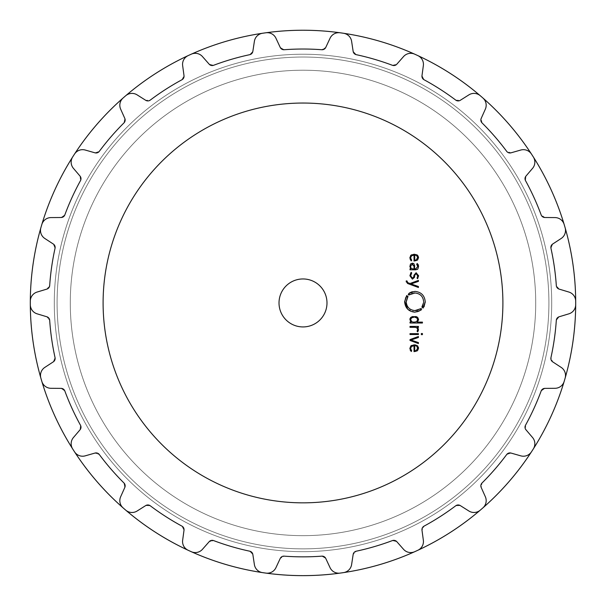 <?xml version="1.0" encoding="UTF-8"?>
<svg xmlns="http://www.w3.org/2000/svg" width="606" height="606" viewBox="0 0 606 606"><rect width="100%" height="100%" fill="white"/><g stroke="black" fill="none" stroke-linecap="round" stroke-linejoin="round"><path stroke-width="0.45" stroke-dasharray="3.03 2.27" d="M54.29 302.939A248.71 248.71 0 0 0 427.359 518.335A248.71 248.71 0 0 0 427.359 87.552A248.71 248.71 0 0 0 54.29 302.939A248.71 248.71 0 0 0 427.359 518.335A248.71 248.71 0 0 0 427.359 87.552A248.71 248.71 0 0 0 54.29 302.939A248.71 248.71 0 0 0 427.359 518.335A248.71 248.71 0 0 0 427.359 87.552A248.71 248.71 0 0 0 54.29 302.939A248.71 248.71 0 0 0 427.359 518.335A248.71 248.71 0 0 0 427.359 87.552A248.71 248.71 0 0 0 54.29 302.939M70.281 302.939A232.719 232.719 0 0 0 419.36 504.48A232.719 232.719 0 0 0 419.36 101.399A232.719 232.719 0 0 0 70.281 302.939A232.719 232.719 0 0 0 419.36 504.48A232.719 232.719 0 0 0 419.36 101.399A232.719 232.719 0 0 0 70.281 302.939A232.719 232.719 0 0 0 419.36 504.48A232.719 232.719 0 0 0 419.36 101.399A232.719 232.719 0 0 0 70.281 302.939A232.719 232.719 0 0 0 419.36 504.48A232.719 232.719 0 0 0 419.36 101.399A232.719 232.719 0 0 0 70.281 302.939A232.719 232.719 0 0 0 419.36 504.48A232.719 232.719 0 0 0 419.36 101.399A232.719 232.719 0 0 0 70.281 302.939A232.719 232.719 0 0 0 419.36 504.48A232.719 232.719 0 0 0 419.36 101.399A232.719 232.719 0 0 0 70.281 302.939M30.3 302.939A272.7 272.7 0 0 0 439.35 539.105A272.7 272.7 0 0 0 439.35 66.774A272.7 272.7 0 0 0 30.308 304.712A272.7 272.7 0 0 1 30.3 302.939A272.7 272.7 0 0 0 439.35 539.105A272.7 272.7 0 0 0 439.35 66.774A272.7 272.7 0 0 0 30.308 304.712C30.891 309.636 33.163 312.673 37.125 313.832L46.851 316.771L49.684 320.324A253.906 253.906 0 0 0 51.677 339.072A253.906 253.906 0 0 1 49.684 320.324A4 4 0 0 0 46.851 316.771L37.125 313.832L46.851 316.771L49.684 320.324A253.906 253.906 0 0 0 55.048 357.623A253.906 253.906 0 0 1 51.677 339.072A253.906 253.906 0 0 0 55.048 357.623L53.336 361.835L44.829 367.395C41.352 369.622 40.034 373.182 40.852 378.068A272.7 272.7 0 0 0 41.344 379.773A272.7 272.7 0 0 1 40.852 378.068A9.598 9.598 0 0 1 44.829 367.395L53.336 361.835L44.829 367.395C41.352 369.622 40.034 373.182 40.852 378.068A272.7 272.7 0 0 0 41.344 379.773A272.7 272.7 0 0 0 41.852 381.462A272.7 272.7 0 0 1 41.344 379.773A272.7 272.7 0 0 0 41.852 381.462C43.799 386.022 46.836 388.302 50.965 388.294L61.13 388.378L64.842 390.991A253.906 253.906 0 0 0 72.038 408.421A253.906 253.906 0 0 1 64.842 390.991A4 4 0 0 0 61.13 388.378L50.965 388.294L61.13 388.378L64.842 390.991A253.906 253.906 0 0 0 80.5 425.268A253.906 253.906 0 0 1 72.038 408.421A253.906 253.906 0 0 0 80.5 425.268L80.037 429.79L73.44 437.524C70.743 440.638 70.47 444.425 72.637 448.879A272.7 272.7 0 0 0 73.591 450.372A272.7 272.7 0 0 1 72.637 448.879A9.598 9.598 0 0 1 73.44 437.524L80.037 429.79L73.44 437.524C70.743 440.638 70.47 444.425 72.637 448.879A272.7 272.7 0 0 0 74.553 451.856A272.7 272.7 0 0 1 73.591 450.372A272.7 272.7 0 0 0 74.553 451.856C77.704 455.682 81.265 457.007 85.219 455.848L94.998 453.061L99.301 454.515A253.906 253.906 0 0 0 111.11 469.218A253.906 253.906 0 0 1 99.301 454.515A4 4 0 0 0 94.998 453.061L85.219 455.848L94.998 453.061L99.301 454.515A253.906 253.906 0 0 0 123.972 482.997A253.906 253.906 0 0 1 111.11 469.218A253.906 253.906 0 0 0 123.972 482.997L124.806 487.466L120.655 496.746C118.943 500.495 119.753 504.2 123.086 507.873A272.7 272.7 0 0 0 124.419 509.032A272.7 272.7 0 0 1 123.086 507.873A9.598 9.598 0 0 1 120.655 496.746L124.806 487.466L120.655 496.746C118.943 500.495 119.753 504.2 123.086 507.873A272.7 272.7 0 0 0 125.76 510.184A272.7 272.7 0 0 1 124.419 509.032A272.7 272.7 0 0 0 125.76 510.184C129.866 512.964 133.653 513.244 137.123 511.01L145.713 505.578L150.25 505.768A253.906 253.906 0 0 0 165.726 516.547A253.906 253.906 0 0 1 150.25 505.768A4 4 0 0 0 145.713 505.578L137.123 511.01L145.713 505.578L150.25 505.768A253.906 253.906 0 0 0 181.959 526.144A253.906 253.906 0 0 1 165.726 516.547A253.906 253.906 0 0 0 181.959 526.144L184.012 530.189L182.648 540.264C182.058 544.347 183.876 547.68 188.11 550.256A272.7 272.7 0 0 0 189.716 550.998A272.7 272.7 0 0 1 188.11 550.256A9.598 9.598 0 0 1 182.648 540.264L184.012 530.189L182.648 540.264C182.058 544.347 183.876 547.68 188.11 550.256A272.7 272.7 0 0 0 189.716 550.998A272.7 272.7 0 0 0 191.329 551.725A272.7 272.7 0 0 1 189.716 550.998A272.7 272.7 0 0 0 191.329 551.725C196.049 553.24 199.76 552.43 202.457 549.316L209.176 541.688L213.585 540.582A253.906 253.906 0 0 0 231.462 546.567A253.906 253.906 0 0 1 213.585 540.582A4 4 0 0 0 209.176 541.688L202.457 549.316L209.176 541.688L213.585 540.582A253.906 253.906 0 0 0 249.74 551.202A253.906 253.906 0 0 1 231.462 546.567A253.906 253.906 0 0 0 249.74 551.202L252.853 554.513L254.384 564.557C254.967 568.64 257.648 571.322 262.443 572.609A272.7 272.7 0 0 0 264.193 572.867A272.7 272.7 0 0 1 262.443 572.609A9.598 9.598 0 0 1 254.384 564.557L252.853 554.513L254.384 564.557C254.967 568.64 257.648 571.322 262.443 572.609A272.7 272.7 0 0 0 264.193 572.867A272.7 272.7 0 0 0 265.943 573.109C270.897 573.231 274.23 571.413 275.942 567.663L280.237 558.444L284.161 556.149A253.906 253.906 0 0 0 303 556.853A253.906 253.906 0 0 1 284.161 556.149A4 4 0 0 0 280.237 558.444L284.161 556.149A253.906 253.906 0 0 0 321.839 556.149L325.763 558.444L330.058 567.663C331.77 571.413 335.103 573.231 340.057 573.109A272.7 272.7 0 0 0 341.807 572.867A272.7 272.7 0 0 1 340.057 573.109A9.598 9.598 0 0 1 330.058 567.663C331.77 571.413 335.103 573.231 340.057 573.109A272.7 272.7 0 0 0 341.807 572.867A272.7 272.7 0 0 0 343.557 572.609C348.352 571.322 351.033 568.64 351.616 564.557L353.146 554.513L356.26 551.202A253.906 253.906 0 0 0 374.538 546.567A253.906 253.906 0 0 1 356.26 551.202A4 4 0 0 0 353.146 554.513L356.26 551.202A253.906 253.906 0 0 0 392.415 540.582L396.824 541.688L403.543 549.316C406.24 552.43 409.951 553.24 414.671 551.725A272.7 272.7 0 0 0 416.284 550.998A272.7 272.7 0 0 1 414.671 551.725A9.598 9.598 0 0 1 403.543 549.316C406.24 552.43 409.951 553.24 414.671 551.725A272.7 272.7 0 0 0 416.284 550.998A272.7 272.7 0 0 0 417.89 550.256C422.124 547.68 423.942 544.347 423.352 540.264L421.988 530.189L424.041 526.144A253.906 253.906 0 0 0 440.274 516.547A253.906 253.906 0 0 1 424.041 526.144A4 4 0 0 0 421.988 530.189L424.041 526.144A253.906 253.906 0 0 0 455.75 505.768L460.287 505.578L468.877 511.01C472.347 513.244 476.134 512.964 480.24 510.184A272.7 272.7 0 0 0 481.581 509.032A272.7 272.7 0 0 1 480.24 510.184A9.598 9.598 0 0 1 468.877 511.01C472.347 513.244 476.134 512.964 480.24 510.184A272.7 272.7 0 0 0 482.914 507.873C486.247 504.2 487.057 500.495 485.345 496.746L481.194 487.466L482.028 482.997A253.906 253.906 0 0 0 494.89 469.218A253.906 253.906 0 0 1 482.028 482.997A4 4 0 0 0 481.194 487.466L482.028 482.997A253.906 253.906 0 0 0 506.699 454.515L511.002 453.061L520.781 455.848C524.735 457.007 528.296 455.682 531.447 451.856A272.7 272.7 0 0 0 532.409 450.372A272.7 272.7 0 0 1 531.447 451.856A9.598 9.598 0 0 1 520.781 455.848C524.735 457.007 528.296 455.682 531.447 451.856A272.7 272.7 0 0 0 533.363 448.879C535.53 444.425 535.257 440.638 532.56 437.524L525.963 429.79L525.5 425.268A253.906 253.906 0 0 0 533.962 408.421A253.906 253.906 0 0 1 525.5 425.268A4 4 0 0 0 525.963 429.79L525.5 425.268A253.906 253.906 0 0 0 541.158 390.991L544.87 388.378L555.035 388.294C559.164 388.302 562.201 386.022 564.148 381.462A272.7 272.7 0 0 0 565.148 378.068C565.966 373.182 564.648 369.622 561.171 367.395L552.664 361.835L550.952 357.623A253.906 253.906 0 0 0 554.323 339.072A253.906 253.906 0 0 1 550.952 357.623A4 4 0 0 0 552.664 361.835L550.952 357.623A253.906 253.906 0 0 0 556.316 320.324L559.149 316.771L568.875 313.832C572.837 312.673 575.109 309.636 575.692 304.712A272.7 272.7 0 0 0 575.692 301.167C575.109 296.251 572.837 293.206 568.875 292.047L559.149 289.107L556.316 285.555A253.906 253.906 0 0 0 554.323 266.807A253.906 253.906 0 0 1 556.316 285.555A4 4 0 0 0 559.149 289.107L556.316 285.555A253.906 253.906 0 0 0 550.952 248.255L552.664 244.044L561.171 238.484C564.648 236.257 565.966 232.696 565.148 227.811A272.7 272.7 0 0 0 564.656 226.114A272.7 272.7 0 0 1 565.148 227.811A9.598 9.598 0 0 1 561.171 238.484C564.648 236.257 565.966 232.696 565.148 227.811A272.7 272.7 0 0 0 564.656 226.114A272.7 272.7 0 0 0 564.148 224.417C562.201 219.857 559.164 217.584 555.035 217.584L544.87 217.509L541.158 214.895A253.906 253.906 0 0 0 533.962 197.465A253.906 253.906 0 0 1 541.158 214.895A4 4 0 0 0 544.87 217.509L541.158 214.895A253.906 253.906 0 0 0 525.5 180.611L525.963 176.096L532.56 168.362C535.257 165.249 535.53 161.461 533.363 156.999A272.7 272.7 0 0 0 532.409 155.507A272.7 272.7 0 0 1 533.363 156.999A9.598 9.598 0 0 1 532.56 168.362C535.257 165.249 535.53 161.461 533.363 156.999A272.7 272.7 0 0 0 531.447 154.022C528.296 150.197 524.735 148.871 520.781 150.038L511.002 152.826L506.699 151.364A253.906 253.906 0 0 0 494.89 136.668A253.906 253.906 0 0 1 506.699 151.364A4 4 0 0 0 511.002 152.826L506.699 151.364A253.906 253.906 0 0 0 482.028 122.882L481.194 118.42L485.345 109.141C487.057 105.391 486.247 101.679 482.914 98.013A272.7 272.7 0 0 0 481.581 96.846A272.7 272.7 0 0 1 482.914 98.013A272.7 272.7 0 0 0 481.581 96.846A272.7 272.7 0 0 0 480.24 95.695C476.134 92.915 472.347 92.642 468.877 94.877L460.287 100.301L455.75 100.111A253.906 253.906 0 0 0 440.274 89.34A253.906 253.906 0 0 1 455.75 100.111A4 4 0 0 0 460.287 100.301L455.75 100.111A253.906 253.906 0 0 0 424.041 79.742L421.988 75.689L423.352 65.615C423.942 61.532 422.124 58.206 417.89 55.623A272.7 272.7 0 0 0 416.284 54.881A272.7 272.7 0 0 1 417.89 55.623A9.598 9.598 0 0 1 423.352 65.615C423.942 61.532 422.124 58.206 417.89 55.623A272.7 272.7 0 0 0 416.284 54.881A272.7 272.7 0 0 0 414.671 54.154C409.951 52.646 406.24 53.449 403.543 56.57L396.824 64.198L392.415 65.296A253.906 253.906 0 0 0 374.538 59.32A253.906 253.906 0 0 1 392.415 65.296A4 4 0 0 0 396.824 64.198L392.415 65.296A253.906 253.906 0 0 0 356.26 54.676L353.146 51.374L351.616 41.322C351.033 37.239 348.352 34.557 343.557 33.277A272.7 272.7 0 0 0 341.807 33.019A272.7 272.7 0 0 1 343.557 33.277A9.598 9.598 0 0 1 351.616 41.322C351.033 37.239 348.352 34.557 343.557 33.277A272.7 272.7 0 0 0 341.807 33.019A272.7 272.7 0 0 0 340.057 32.769A272.7 272.7 0 0 1 341.807 33.019A272.7 272.7 0 0 0 340.057 32.769C335.103 32.648 331.77 34.466 330.058 38.223L325.763 47.435L321.839 49.73A253.906 253.906 0 0 0 303 49.033A253.906 253.906 0 0 1 321.839 49.73A4 4 0 0 0 325.763 47.435L330.058 38.223L325.763 47.435L321.839 49.73A253.906 253.906 0 0 0 284.161 49.73A253.906 253.906 0 0 1 303 49.033A253.906 253.906 0 0 0 284.161 49.73L280.237 47.435L275.942 38.223C274.23 34.466 270.897 32.648 265.943 32.769A272.7 272.7 0 0 0 264.193 33.019A272.7 272.7 0 0 1 265.943 32.769A9.598 9.598 0 0 1 275.942 38.223L280.237 47.435L275.942 38.223C274.23 34.466 270.897 32.648 265.943 32.769A272.7 272.7 0 0 0 264.193 33.019A272.7 272.7 0 0 0 262.443 33.277A272.7 272.7 0 0 1 264.193 33.019A272.7 272.7 0 0 0 262.443 33.277C257.648 34.557 254.967 37.239 254.384 41.322L252.853 51.374L249.74 54.676A253.906 253.906 0 0 0 231.462 59.32A253.906 253.906 0 0 1 249.74 54.676A4 4 0 0 0 252.853 51.374L254.384 41.322L252.853 51.374L249.74 54.676A253.906 253.906 0 0 0 213.585 65.296A253.906 253.906 0 0 1 231.462 59.32A253.906 253.906 0 0 0 213.585 65.296L209.176 64.198L202.457 56.57C199.76 53.449 196.049 52.646 191.329 54.154A272.7 272.7 0 0 0 189.716 54.881A272.7 272.7 0 0 1 191.329 54.154A272.7 272.7 0 0 0 189.716 54.881A272.7 272.7 0 0 0 188.11 55.623A272.7 272.7 0 0 1 189.716 54.881A272.7 272.7 0 0 1 191.329 54.154A272.7 272.7 0 0 0 189.716 54.881A272.7 272.7 0 0 0 188.11 55.623C183.876 58.206 182.058 61.532 182.648 65.615L184.012 75.689L181.959 79.742A253.906 253.906 0 0 0 165.726 89.34A253.906 253.906 0 0 1 181.959 79.742A4 4 0 0 0 184.012 75.689L182.648 65.615L184.012 75.689L181.959 79.742A253.906 253.906 0 0 0 150.25 100.111A253.906 253.906 0 0 1 165.726 89.34A253.906 253.906 0 0 0 150.25 100.111L145.713 100.301L137.123 94.877C133.653 92.642 129.866 92.915 125.76 95.695A272.7 272.7 0 0 0 123.086 98.013A272.7 272.7 0 0 1 124.419 96.846A272.7 272.7 0 0 1 125.76 95.695A272.7 272.7 0 0 0 123.086 98.013C119.753 101.679 118.943 105.391 120.655 109.141L124.806 118.42L123.972 122.882A253.906 253.906 0 0 0 111.11 136.668A253.906 253.906 0 0 1 123.972 122.882A4 4 0 0 0 124.806 118.42L120.655 109.141L124.806 118.42L123.972 122.882A253.906 253.906 0 0 0 99.301 151.364A253.906 253.906 0 0 1 111.11 136.668A253.906 253.906 0 0 0 99.301 151.364L94.998 152.826L85.219 150.038C81.265 148.871 77.704 150.197 74.553 154.022A272.7 272.7 0 0 0 73.591 155.507A272.7 272.7 0 0 1 74.553 154.022A9.598 9.598 0 0 1 85.219 150.038L94.998 152.826L85.219 150.038C81.265 148.871 77.704 150.197 74.553 154.022A272.7 272.7 0 0 0 72.637 156.999A272.7 272.7 0 0 1 73.591 155.507A272.7 272.7 0 0 0 72.637 156.999C70.47 161.461 70.743 165.249 73.44 168.362L80.037 176.096L80.5 180.611A253.906 253.906 0 0 0 72.038 197.465A253.906 253.906 0 0 1 80.5 180.611A4 4 0 0 0 80.037 176.096L73.44 168.362L80.037 176.096L80.5 180.611A253.906 253.906 0 0 0 64.842 214.895A253.906 253.906 0 0 1 72.038 197.465A253.906 253.906 0 0 0 64.842 214.895L61.13 217.509L50.965 217.584C46.836 217.584 43.799 219.857 41.852 224.417A272.7 272.7 0 0 0 41.344 226.114A272.7 272.7 0 0 1 41.852 224.417A9.598 9.598 0 0 1 50.965 217.584L61.13 217.509L50.965 217.584C46.836 217.584 43.799 219.857 41.852 224.417A272.7 272.7 0 0 0 41.344 226.114A272.7 272.7 0 0 0 40.852 227.811A272.7 272.7 0 0 1 41.344 226.114A272.7 272.7 0 0 0 40.852 227.811C40.034 232.696 41.352 236.257 44.829 238.484L53.336 244.044L55.048 248.255A253.906 253.906 0 0 0 51.677 266.807A253.906 253.906 0 0 1 55.048 248.255A4 4 0 0 0 53.336 244.044L44.829 238.484L53.336 244.044L55.048 248.255A253.906 253.906 0 0 0 49.684 285.555A253.906 253.906 0 0 1 51.677 266.807A253.906 253.906 0 0 0 49.684 285.555L46.851 289.107L37.125 292.047C33.163 293.206 30.891 296.251 30.308 301.174A272.7 272.7 0 0 0 30.3 302.939A272.7 272.7 0 0 1 30.308 301.174A272.7 272.7 0 0 0 30.3 302.939A272.7 272.7 0 0 0 30.308 304.712A9.598 9.598 0 0 0 37.125 313.832C33.163 312.673 30.891 309.636 30.308 304.712A272.7 272.7 0 0 1 30.3 302.939A272.7 272.7 0 0 1 30.308 301.174A272.7 272.7 0 0 0 30.3 302.939M564.148 381.469A272.7 272.7 0 0 0 565.148 378.068A272.7 272.7 0 0 1 564.656 379.773A272.7 272.7 0 0 1 564.148 381.462A272.7 272.7 0 0 0 564.656 379.773A272.7 272.7 0 0 0 565.148 378.068A9.598 9.598 0 0 0 561.171 367.395L552.664 361.835L561.171 367.395C564.648 369.622 565.966 373.182 565.148 378.068A272.7 272.7 0 0 1 564.656 379.773A272.7 272.7 0 0 1 564.148 381.462A9.598 9.598 0 0 1 555.035 388.294C559.164 388.302 562.201 386.022 564.148 381.462M575.692 304.712A272.7 272.7 0 0 0 575.692 301.167A272.7 272.7 0 0 1 575.7 302.939A272.7 272.7 0 0 1 575.692 304.712A272.7 272.7 0 0 0 575.7 302.939A272.7 272.7 0 0 0 575.692 301.174A9.598 9.598 0 0 0 568.875 292.047L559.149 289.107L568.875 292.047C572.837 293.206 575.109 296.251 575.692 301.174A272.7 272.7 0 0 1 575.7 302.939A272.7 272.7 0 0 1 575.692 304.712A9.598 9.598 0 0 1 568.875 313.832C572.837 312.673 575.109 309.636 575.692 304.712M502.897 302.939A199.897 199.897 0 0 1 203.048 476.058A199.897 199.897 0 0 1 203.048 129.828A199.897 199.897 0 0 1 502.897 302.939M356.26 54.676A253.906 253.906 0 0 1 374.538 59.32A253.906 253.906 0 0 0 356.26 54.676A4 4 0 0 1 353.146 51.374L351.616 41.322L353.146 51.374L356.26 54.676M414.671 54.154A272.7 272.7 0 0 1 416.284 54.881A272.7 272.7 0 0 0 414.671 54.154A9.598 9.598 0 0 0 403.543 56.57L396.824 64.198L403.543 56.57C406.24 53.449 409.951 52.646 414.671 54.154M424.041 79.742A253.906 253.906 0 0 1 440.274 89.34A253.906 253.906 0 0 0 424.041 79.742A4 4 0 0 1 421.988 75.689L423.352 65.615L421.988 75.689L424.041 79.742M480.24 95.695A272.7 272.7 0 0 1 481.581 96.846A272.7 272.7 0 0 1 482.914 98.013A272.7 272.7 0 0 0 481.581 96.846A272.7 272.7 0 0 0 480.24 95.695A9.598 9.598 0 0 0 468.877 94.877L460.287 100.301L468.877 94.877C472.347 92.642 476.134 92.915 480.24 95.695M482.028 122.882A253.906 253.906 0 0 1 494.89 136.668A253.906 253.906 0 0 0 482.028 122.882A4 4 0 0 1 481.194 118.42L485.345 109.141A9.598 9.598 0 0 0 482.914 98.013C486.247 101.679 487.057 105.391 485.345 109.141L481.194 118.42L482.028 122.882M531.447 154.022A272.7 272.7 0 0 1 532.409 155.507A272.7 272.7 0 0 0 531.447 154.022A9.598 9.598 0 0 0 520.781 150.038L511.002 152.826L520.781 150.038C524.735 148.871 528.296 150.197 531.447 154.022M525.5 180.611A253.906 253.906 0 0 1 533.962 197.465A253.906 253.906 0 0 0 525.5 180.611A4 4 0 0 1 525.963 176.096L532.56 168.362L525.963 176.096L525.5 180.611M564.148 224.417A272.7 272.7 0 0 1 564.656 226.114A272.7 272.7 0 0 0 564.148 224.417A9.598 9.598 0 0 0 555.035 217.584L544.87 217.509L555.035 217.584C559.164 217.584 562.201 219.857 564.148 224.417M550.952 248.255A253.906 253.906 0 0 1 554.323 266.807A253.906 253.906 0 0 0 550.952 248.255A4 4 0 0 1 552.664 244.044L561.171 238.484L552.664 244.044L550.952 248.255M556.316 320.324A253.906 253.906 0 0 1 554.323 339.072A253.906 253.906 0 0 0 556.316 320.324A4 4 0 0 1 559.149 316.771L568.875 313.832L559.149 316.771L556.316 320.324M541.158 390.991A253.906 253.906 0 0 1 533.962 408.421A253.906 253.906 0 0 0 541.158 390.991A4 4 0 0 1 544.87 388.378L555.035 388.294L544.87 388.378L541.158 390.991M533.363 448.879A272.7 272.7 0 0 1 532.409 450.372A272.7 272.7 0 0 0 533.363 448.879A9.598 9.598 0 0 0 532.56 437.524L525.963 429.79L532.56 437.524C535.257 440.638 535.53 444.425 533.363 448.879M506.699 454.515A253.906 253.906 0 0 1 494.89 469.218A253.906 253.906 0 0 0 506.699 454.515A4 4 0 0 1 511.002 453.061L520.781 455.848L511.002 453.061L506.699 454.515M482.914 507.873A272.7 272.7 0 0 1 481.581 509.032A272.7 272.7 0 0 0 482.914 507.873A9.598 9.598 0 0 0 485.345 496.746L481.194 487.466L485.345 496.746C487.057 500.495 486.247 504.2 482.914 507.873M455.75 505.768A253.906 253.906 0 0 1 440.274 516.547A253.906 253.906 0 0 0 455.75 505.768A4 4 0 0 1 460.287 505.578L468.877 511.01L460.287 505.578L455.75 505.768M417.89 550.256A272.7 272.7 0 0 1 416.284 550.998A272.7 272.7 0 0 0 417.89 550.256A9.598 9.598 0 0 0 423.352 540.264L421.988 530.189L423.352 540.264C423.942 544.347 422.124 547.68 417.89 550.256M392.415 540.582A253.906 253.906 0 0 1 374.538 546.567A253.906 253.906 0 0 0 392.415 540.582A4 4 0 0 1 396.824 541.688L403.543 549.316L396.824 541.688L392.415 540.582M343.557 572.609A272.7 272.7 0 0 1 341.807 572.867A272.7 272.7 0 0 0 343.557 572.609A9.598 9.598 0 0 0 351.616 564.557L353.146 554.513L351.616 564.557C351.033 568.64 348.352 571.322 343.557 572.609M321.839 556.149A253.906 253.906 0 0 1 303 556.853A253.906 253.906 0 0 0 321.839 556.149A4 4 0 0 1 325.763 558.444L330.058 567.663L325.763 558.444L321.839 556.149M265.943 573.109A272.7 272.7 0 0 1 264.193 572.867A272.7 272.7 0 0 0 265.943 573.109A9.598 9.598 0 0 0 275.942 567.663L280.237 558.444L275.942 567.663C274.23 571.413 270.897 573.231 265.943 573.109M411.557 346.443L410.709 348.511L411.724 350.859L411.194 351.525M414.428 351.654L414.027 351.654L414.027 345.753L413.307 345.791M413.065 345.821L411.83 346.246M418.148 349.904L416.155 351.427M416.027 351.465L414.777 351.647M418.511 347.927L418.519 348.571M418.496 348.745L418.216 349.768M417.882 346.223L418.42 347.336M415.814 345.019L416.837 345.39M411.588 345.39L413.686 344.867M409.929 347.995L410.02 347.397M410.05 347.306L410.557 346.238M409.906 348.458L410.095 349.829M410.012 339.587L418.42 336.481L418.42 337.474L411.057 340.027L418.42 342.579L418.42 343.564L410.012 340.466L410.012 339.587M418.42 333.633L418.42 334.527L410.012 334.527L410.012 333.633L418.42 333.633M422.435 333.527L422.435 334.633L421.337 334.633L421.337 333.527L422.435 333.527M417.723 331.853L417.079 331.202L417.481 330.709M417.079 331.202L417.655 328.944M417.701 330.111L417.739 329.596M416.973 327.914L415.193 327.323L410.012 327.323L410.012 326.422L418.42 326.422L418.42 327.323L417.307 327.323L418.208 328.369L418.451 330.588M418.405 330.755L418.034 331.49M417.89 327.854L418.39 328.853M415.792 327.376L415.193 327.323M417.617 328.823L417.39 328.376M410.239 321.172L409.959 318.968M417.345 322.112L422.435 322.112L422.435 323.013L410.012 323.013L410.012 322.112L411.095 322.112M418.519 319.907L418.451 320.445M418.39 320.68L417.595 321.907M418.329 318.4L418.496 319.104M410.118 318.339L412.254 316.643L416.489 316.726M417.026 316.953L417.473 317.233M419.67 311.029L421.662 309.098L421.178 308.575L420.42 309.181L420.155 308.825M421.178 308.575L420.42 309.181M419.594 309.219L417.799 310.098M406.255 301.046L406.679 298.978M406.724 298.856L407.603 297.038M407.997 296.47L407.649 296.205L407.088 297.001L406.482 296.629L407.08 295.773L406.74 295.508L405.959 296.698M405.884 296.834L405.528 297.554M405.482 297.667L404.656 301.144M407.656 309.136L414.936 312.188L416.292 312.098M416.375 312.09L417.648 311.825M417.875 311.757L419.428 311.151M326.99 302.939A23.99 23.99 0 0 1 291.009 323.718A23.99 23.99 0 0 1 291.009 282.169A23.99 23.99 0 0 1 326.99 302.939M423.624 302.492L423.367 304.045M423.344 304.129L423.071 304.969M422.655 305.894L422.276 306.545M421.882 307.113L422.23 307.378L422.791 306.591L423.397 306.962L422.799 307.818L423.139 308.075L423.935 306.856M423.397 306.962L422.799 307.818L423.397 306.962M424.367 305.985L425.011 303.985M425.033 303.879L425.207 302.515M425.238 301.796C424.639 295.463 421.208 292.001 414.936 291.403L414.11 291.433M413.913 291.448L412.391 291.721M410.959 292.206L410.3 292.516M409.292 293.107L408.217 294.486L408.702 295.016L409.451 294.41L409.709 294.758M409.02 293.834L408.217 294.486M408.702 295.016L409.451 294.41M410.315 294.334L411.739 293.607M412.285 293.41L414.246 293.024M407.702 282.623L410.012 283.502L418.42 280.404L418.42 281.389L411.057 283.949L418.42 286.502L418.42 287.486L407.565 283.479L406.209 281.305L406.99 280.934L406.99 281.366M414.724 275.313L414.512 277.328M418.526 275.76L417.64 278.73L417.299 277.722M417.466 277.374L417.655 276.753M410.694 275.738L412.406 278.29L413.815 276.677L413.936 275.268L416.133 272.708L418.519 275.435M409.906 275.669L410.52 273.147L411.11 272.336L411.724 272.958L411.209 273.601M411.179 273.647L410.868 274.404M409.906 266.329L409.929 265.731M409.936 265.633L410.11 264.724M410.406 268.39L409.997 267.367M409.982 267.307L409.914 266.716M416.117 269.806L410.012 269.814L410.012 268.92L410.845 268.92M417.254 269.473L416.261 269.791M418.519 266.875L418.367 267.935M418.352 267.996L417.814 269.026M417.731 266.14L416.678 264.178L417.239 263.527L418.466 265.579M415.996 268.905L417.739 266.685M414.739 266.17L414.739 268.92L415.686 268.92M411.588 263.307L414.103 263.996L414.572 264.905M414.61 265.049L414.724 265.746M410.671 263.83L411.519 263.33M411.095 256.353L410.868 256.823M410.853 256.883L410.724 257.542M414.428 261.034L414.027 261.034L414.027 255.134L413.375 255.164M413.345 255.164L412.663 255.285M418.17 259.239L416.155 260.807M416.027 260.845L414.777 261.027M418.511 257.315L418.519 257.959M418.496 258.141L418.216 259.156M417.882 255.611L418.42 256.717M414.754 254.247L415.511 254.338M415.814 254.399L416.837 254.77M411.588 254.77L413.686 254.247M409.929 257.383L410.02 256.785M410.05 256.694L410.557 255.626M409.906 257.845L410.095 259.216M410.709 257.898L411.724 260.239L411.194 260.906M410.807 258.77L410.944 259.171M57.085 302.939A245.915 245.915 0 0 0 425.957 515.911A245.915 245.915 0 0 0 425.957 89.976A245.915 245.915 0 0 0 57.085 302.939A245.915 245.915 0 0 0 425.957 515.911A245.915 245.915 0 0 0 425.957 89.976A245.915 245.915 0 0 0 57.085 302.939M416.33 346.049L414.739 345.746L414.739 350.753L416.33 350.45M415.663 350.662L416.042 350.563M417.723 347.935L417.587 347.367M417.42 347.018L416.655 346.215M414.216 322.112L415.625 322.021M415.845 321.983L416.633 321.695M417.731 319.513L417.655 318.998M417.617 318.87L417.231 318.203M416.996 317.976L415.958 317.483M415.777 317.446L414.852 317.339M413.777 317.324L413.345 317.347M412.777 317.415L411.8 317.733M411.527 317.9L411.118 318.279M410.853 318.748L410.716 319.309M412.201 321.862L412.716 321.998M412.845 322.021L413.693 322.104M340.057 32.769A9.598 9.598 0 0 0 330.058 38.223C331.77 34.466 335.103 32.648 340.057 32.769M284.161 49.73A4 4 0 0 1 280.237 47.435L284.161 49.73M262.443 33.277A9.598 9.598 0 0 0 254.384 41.322C254.967 37.239 257.648 34.557 262.443 33.277M213.585 65.296A4 4 0 0 1 209.176 64.198L202.457 56.57A9.598 9.598 0 0 0 191.329 54.154C196.049 52.646 199.76 53.449 202.457 56.57L209.176 64.198L213.585 65.296M188.11 55.623A9.598 9.598 0 0 0 182.648 65.615C182.058 61.532 183.876 58.206 188.11 55.623M150.25 100.111A4 4 0 0 1 145.713 100.301L137.123 94.877A9.598 9.598 0 0 0 125.76 95.695A272.7 272.7 0 0 0 124.419 96.846A272.7 272.7 0 0 0 123.086 98.013A9.598 9.598 0 0 0 120.655 109.141C118.943 105.391 119.753 101.679 123.086 98.013A272.7 272.7 0 0 1 124.419 96.846A272.7 272.7 0 0 1 125.76 95.695C129.866 92.915 133.653 92.642 137.123 94.877L145.713 100.301L150.25 100.111M99.301 151.364A4 4 0 0 1 94.998 152.826L99.301 151.364M72.637 156.999A9.598 9.598 0 0 0 73.44 168.362C70.743 165.249 70.47 161.461 72.637 156.999M64.842 214.895A4 4 0 0 1 61.13 217.509L64.842 214.895M40.852 227.811A9.598 9.598 0 0 0 44.829 238.484C41.352 236.257 40.034 232.696 40.852 227.811M49.684 285.555A4 4 0 0 1 46.851 289.107L37.125 292.047A9.598 9.598 0 0 0 30.308 301.174C30.891 296.251 33.163 293.206 37.125 292.047L46.851 289.107L49.684 285.555M55.048 357.623A4 4 0 0 1 53.336 361.835L55.048 357.623M41.852 381.462A9.598 9.598 0 0 0 50.965 388.294C46.836 388.302 43.799 386.022 41.852 381.462M80.5 425.268A4 4 0 0 1 80.037 429.79L80.5 425.268M74.553 451.856A9.598 9.598 0 0 0 85.219 455.848C81.265 457.007 77.704 455.682 74.553 451.856M123.972 482.997A4 4 0 0 1 124.806 487.466L123.972 482.997M125.76 510.184A9.598 9.598 0 0 0 137.123 511.01C133.653 513.244 129.866 512.964 125.76 510.184M181.959 526.144A4 4 0 0 1 184.012 530.189L181.959 526.144M191.329 551.725A9.598 9.598 0 0 0 202.457 549.316C199.76 552.43 196.049 553.24 191.329 551.725M249.74 551.202A4 4 0 0 1 252.853 554.513L249.74 551.202M412.33 264.11L410.694 266.329L411.906 268.784M412.944 268.92L414.027 268.92L414.027 266.276M417.739 257.633L416.33 255.429L414.739 255.134L414.739 260.133L416.33 259.83M415.663 260.042L416.042 259.944M415.231 255.156L414.739 255.134"/><path stroke-width="0.91" d="M30.308 304.712A272.7 272.7 0 0 0 564.148 381.469A272.7 272.7 0 0 0 564.656 379.773A272.7 272.7 0 0 0 575.7 302.939A272.7 272.7 0 0 0 482.914 98.013A272.7 272.7 0 0 0 481.581 96.846A272.7 272.7 0 0 0 191.329 54.154A272.7 272.7 0 0 0 189.716 54.881A272.7 272.7 0 0 0 124.419 96.846A272.7 272.7 0 0 0 123.086 98.013A272.7 272.7 0 0 0 30.3 302.939A272.7 272.7 0 0 0 564.148 381.469A9.598 9.598 0 0 1 555.035 388.294L544.87 388.378A4 4 0 0 0 541.158 390.991A253.906 253.906 0 0 1 525.5 425.268A4 4 0 0 0 525.963 429.79L532.56 437.524A9.598 9.598 0 0 1 533.363 448.879A272.7 272.7 0 0 1 531.447 451.856A9.598 9.598 0 0 1 520.781 455.848L511.002 453.061A4 4 0 0 0 506.699 454.515A253.906 253.906 0 0 1 482.028 482.997A4 4 0 0 0 481.194 487.466L485.345 496.746A9.598 9.598 0 0 1 482.914 507.873A272.7 272.7 0 0 1 480.24 510.184A9.598 9.598 0 0 1 468.877 511.01L460.287 505.578A4 4 0 0 0 455.75 505.768A253.906 253.906 0 0 1 424.041 526.144A4 4 0 0 0 421.988 530.189L423.352 540.264A9.598 9.598 0 0 1 417.89 550.256A272.7 272.7 0 0 1 416.284 550.998A272.7 272.7 0 0 1 414.671 551.725A9.598 9.598 0 0 1 403.543 549.316L396.824 541.688A4 4 0 0 0 392.415 540.582A253.906 253.906 0 0 1 356.26 551.202A4 4 0 0 0 353.146 554.513L351.616 564.557A9.598 9.598 0 0 1 343.557 572.609A272.7 272.7 0 0 1 341.807 572.867A272.7 272.7 0 0 1 340.057 573.109A9.598 9.598 0 0 1 330.058 567.663L325.763 558.444A4 4 0 0 0 321.839 556.149A253.906 253.906 0 0 1 284.161 556.149A4 4 0 0 0 280.237 558.444L275.942 567.663A9.598 9.598 0 0 1 265.943 573.109A272.7 272.7 0 0 1 264.193 572.867A272.7 272.7 0 0 1 262.443 572.609A9.598 9.598 0 0 1 254.384 564.557L252.853 554.513A4 4 0 0 0 249.74 551.202A253.906 253.906 0 0 1 213.585 540.582A4 4 0 0 0 209.176 541.688L202.457 549.316A9.598 9.598 0 0 1 191.329 551.725A272.7 272.7 0 0 1 189.716 550.998A272.7 272.7 0 0 1 188.11 550.256A9.598 9.598 0 0 1 182.648 540.264L184.012 530.189A4 4 0 0 0 181.959 526.144A253.906 253.906 0 0 1 150.25 505.768A4 4 0 0 0 145.713 505.578L137.123 511.01A9.598 9.598 0 0 1 125.76 510.184A272.7 272.7 0 0 1 123.086 507.873A9.598 9.598 0 0 1 120.655 496.746L124.806 487.466A4 4 0 0 0 123.972 482.997A253.906 253.906 0 0 1 99.301 454.515A4 4 0 0 0 94.998 453.061L85.219 455.848A9.598 9.598 0 0 1 74.553 451.856A272.7 272.7 0 0 1 72.637 448.879A9.598 9.598 0 0 1 73.44 437.524L80.037 429.79A4 4 0 0 0 80.5 425.268A253.906 253.906 0 0 1 64.842 390.991A4 4 0 0 0 61.13 388.378L50.965 388.294A9.598 9.598 0 0 1 41.852 381.462A272.7 272.7 0 0 1 41.344 379.773A272.7 272.7 0 0 1 40.852 378.068A9.598 9.598 0 0 1 44.829 367.395L53.336 361.835A4 4 0 0 0 55.048 357.623A253.906 253.906 0 0 1 49.684 320.324A4 4 0 0 0 46.851 316.771L37.125 313.832A9.598 9.598 0 0 1 30.308 304.712M565.148 378.068A272.7 272.7 0 0 0 575.692 304.712A9.598 9.598 0 0 1 568.875 313.832L559.149 316.771A4 4 0 0 0 556.316 320.324A253.906 253.906 0 0 1 550.952 357.623A4 4 0 0 0 552.664 361.835L561.171 367.395A9.598 9.598 0 0 1 565.148 378.068M575.692 301.167A272.7 272.7 0 0 0 482.914 98.013A9.598 9.598 0 0 1 485.345 109.141L481.194 118.42A4 4 0 0 0 482.028 122.882A253.906 253.906 0 0 1 506.699 151.364A4 4 0 0 0 511.002 152.826L520.781 150.038A9.598 9.598 0 0 1 531.447 154.022A272.7 272.7 0 0 1 533.363 156.999A9.598 9.598 0 0 1 532.56 168.362L525.963 176.096A4 4 0 0 0 525.5 180.611A253.906 253.906 0 0 1 541.158 214.895A4 4 0 0 0 544.87 217.509L555.035 217.584A9.598 9.598 0 0 1 564.148 224.417A272.7 272.7 0 0 1 564.656 226.114A272.7 272.7 0 0 1 565.148 227.811A9.598 9.598 0 0 1 561.171 238.484L552.664 244.044A4 4 0 0 0 550.952 248.255A253.906 253.906 0 0 1 556.316 285.555A4 4 0 0 0 559.149 289.107L568.875 292.047A9.598 9.598 0 0 1 575.692 301.174M481.581 96.846A272.7 272.7 0 0 0 191.329 54.154A9.598 9.598 0 0 1 202.457 56.57L209.176 64.198A4 4 0 0 0 213.585 65.296A253.906 253.906 0 0 1 249.74 54.676A4 4 0 0 0 252.853 51.374L254.384 41.322A9.598 9.598 0 0 1 262.443 33.277A272.7 272.7 0 0 1 264.193 33.019A272.7 272.7 0 0 1 265.943 32.769A9.598 9.598 0 0 1 275.942 38.223L280.237 47.435A4 4 0 0 0 284.161 49.73A253.906 253.906 0 0 1 321.839 49.73A4 4 0 0 0 325.763 47.435L330.058 38.223A9.598 9.598 0 0 1 340.057 32.769A272.7 272.7 0 0 1 341.807 33.019A272.7 272.7 0 0 1 343.557 33.277A9.598 9.598 0 0 1 351.616 41.322L353.146 51.374A4 4 0 0 0 356.26 54.676A253.906 253.906 0 0 1 392.415 65.296A4 4 0 0 0 396.824 64.198L403.543 56.57A9.598 9.598 0 0 1 414.671 54.154A272.7 272.7 0 0 1 416.284 54.881A272.7 272.7 0 0 1 417.89 55.623A9.598 9.598 0 0 1 423.352 65.615L421.988 75.689A4 4 0 0 0 424.041 79.742A253.906 253.906 0 0 1 455.75 100.111A4 4 0 0 0 460.287 100.301L468.877 94.877A9.598 9.598 0 0 1 480.24 95.695A272.7 272.7 0 0 1 481.581 96.846M189.716 54.881A272.7 272.7 0 0 0 125.76 95.695A9.598 9.598 0 0 1 137.123 94.877L145.713 100.301A4 4 0 0 0 150.25 100.111A253.906 253.906 0 0 1 181.959 79.742A4 4 0 0 0 184.012 75.689L182.648 65.615A9.598 9.598 0 0 1 188.11 55.623A272.7 272.7 0 0 1 189.716 54.881M123.086 98.013A272.7 272.7 0 0 0 30.308 301.167A9.598 9.598 0 0 1 37.125 292.047L46.851 289.107A4 4 0 0 0 49.684 285.555A253.906 253.906 0 0 1 55.048 248.255A4 4 0 0 0 53.336 244.044L44.829 238.484A9.598 9.598 0 0 1 40.852 227.811A272.7 272.7 0 0 1 41.344 226.114A272.7 272.7 0 0 1 41.852 224.417A9.598 9.598 0 0 1 50.965 217.584L61.13 217.509A4 4 0 0 0 64.842 214.895A253.906 253.906 0 0 1 80.5 180.611A4 4 0 0 0 80.037 176.096L73.44 168.362A9.598 9.598 0 0 1 72.637 156.999A272.7 272.7 0 0 1 74.553 154.022A9.598 9.598 0 0 1 85.219 150.038L94.998 152.826A4 4 0 0 0 99.301 151.364A253.906 253.906 0 0 1 123.972 122.882A4 4 0 0 0 124.806 118.42L120.655 109.141A9.598 9.598 0 0 1 123.086 98.013M502.897 302.939A199.897 199.897 0 0 0 203.048 129.828A199.897 199.897 0 0 0 203.048 476.058A199.897 199.897 0 0 0 502.897 302.939M410.724 348.192L411.557 346.443L414.027 345.753L414.027 351.654L417.451 350.753L418.526 348.253L417.398 345.746L414.216 344.852L411.004 345.776L409.906 348.458L411.194 351.525L411.724 350.859L410.716 348.829M418.42 336.481L410.012 339.587L410.012 340.466L418.42 343.564L418.42 342.579L411.057 340.027L418.42 337.474L418.42 336.481M418.42 334.527L418.42 333.633L410.012 333.633L410.012 334.527L418.42 334.527M422.435 334.633L422.435 333.527L421.337 333.527L421.337 334.633L422.435 334.633M417.739 329.596L417.079 331.202L417.723 331.853L418.526 329.808L417.307 327.323L418.42 327.323L418.42 326.422L410.012 326.422L410.012 327.323L415.193 327.323L416.973 327.914L417.739 329.596M409.906 319.597L411.095 322.112L410.012 322.112L410.012 323.013L422.435 323.013L422.435 322.112L417.345 322.112L418.526 319.597L417.792 317.514L416.178 316.643L412.254 316.643L410.641 317.514L409.906 319.597M421.662 309.098L420.852 309.757L421.109 310.105L414.936 312.188C408.664 311.552 405.232 308.09 404.641 301.796L406.74 295.508L407.08 295.773L406.482 296.629L407.088 297.001L407.649 296.205L407.997 296.47L406.225 301.796C406.724 307.128 409.626 310.052 414.936 310.59L421.178 308.575L421.662 309.098L420.852 309.757M326.99 302.939A23.99 23.99 0 0 1 291.009 323.718A23.99 23.99 0 0 1 291.009 282.169A23.99 23.99 0 0 1 326.99 302.939M414.246 293.024L414.936 293.001C420.246 293.509 423.147 296.44 423.655 301.796C423.147 296.463 420.246 293.531 414.936 293.001L408.702 295.016L408.217 294.486L409.02 293.834L408.755 293.478L414.936 291.403C421.208 292.031 424.647 295.493 425.238 301.796L423.139 308.075L422.799 307.818L423.397 306.962L422.791 306.591L422.23 307.378L421.882 307.113L423.624 302.492M406.209 281.305L407.565 283.479L418.42 287.486L418.42 286.502L411.057 283.949L418.42 281.389L418.42 280.404L410.012 283.502L407.702 282.623L406.99 280.934L406.209 280.934L406.262 281.964M414.512 277.328L412.398 279.169L409.906 275.775L412.398 279.169L414.602 276.692L414.724 275.313L416.14 273.586L417.761 275.76L417.042 278.131L417.64 278.73L418.526 275.76L416.133 272.708L413.936 275.268L413.815 276.677L412.406 278.29L410.694 275.738L411.724 272.958L411.11 272.336L409.906 275.669M410.671 263.83L409.906 266.329L410.845 268.92L410.012 268.92L410.012 269.814L415.769 269.814L417.814 269.026L418.526 266.526L418.261 264.769L417.239 263.527L416.678 264.178L417.739 266.526L415.686 268.92L414.739 268.92L414.103 263.996L412.315 263.216L410.398 264.163M410.724 257.542L411.557 255.823L414.027 255.134L414.027 261.034L417.451 260.133L418.526 257.633L417.398 255.134L414.216 254.232L411.004 255.156L409.906 257.845L411.194 260.906L411.724 260.239L410.716 258.209M411.83 346.246L411.224 346.784M416.837 345.39L417.882 346.223M418.42 347.336L418.511 347.927M413.89 344.859L414.542 344.859M414.746 344.867L415.814 345.019M410.557 346.238L411.588 345.39M409.921 348.867L409.914 348.117M410.451 350.601L410.232 350.192M410.709 348.511L411.05 350.003M418.208 328.369L417.693 327.626M417.39 328.376L416.466 327.588M411.095 322.112L410.565 321.642M418.496 319.104L418.519 319.907M416.489 316.726L417.026 316.953M415.565 316.521L416.178 316.643M412.254 316.643L412.875 316.521M409.959 318.968L410.118 318.339M421.178 308.575L420.42 309.181L421.178 308.575M420.155 308.825L419.594 309.219M417.799 310.098L415.852 310.545M415.61 310.56L414.936 310.59C409.633 310.083 406.724 307.151 406.225 301.796L406.255 301.046M407.603 297.038L407.997 296.47M407.088 297.001L407.543 296.334M406.482 296.629L407.08 295.773L406.482 296.629M404.656 301.144L407.656 309.136M423.071 304.969L422.655 305.894M422.276 306.545L421.882 307.113M422.791 306.591L422.337 307.25M423.397 306.962L422.799 307.818M423.935 306.856L424.367 305.985M425.207 302.515L425.23 301.47M412.391 291.721L410.959 292.206M410.3 292.516L409.292 293.107M408.217 294.486L408.876 293.933M408.702 295.016L409.451 294.41L408.702 295.016M409.709 294.758L410.315 294.334M411.739 293.607L412.285 293.41M406.99 281.366L407.702 282.623M417.754 276.078L416.14 273.586L414.724 275.313M417.655 276.753L417.746 276.154M418.519 275.435L418.504 276.313M412.088 278.268L412.716 278.268M410.868 274.404L410.701 276.056M410.845 268.92L410.406 268.39M409.914 266.716L409.906 266.329M417.814 269.026L417.254 269.473M418.466 265.579L418.519 266.875M417.64 265.526L417.345 264.837M414.724 265.746L414.739 266.17M412.315 263.216L412.959 263.284M413.633 263.572L414.103 263.996M411.777 255.656L411.095 256.353M412.663 255.285L412.103 255.482M416.837 254.77L417.882 255.611M418.42 256.702L418.511 257.315M413.89 254.24L414.542 254.24M410.557 255.626L411.588 254.77M409.921 258.254L409.914 257.505M410.451 259.989L410.232 259.58M410.709 257.898L411.05 259.383M416.042 350.563L415.405 350.707M416.655 346.215L417.739 348.253L416.33 350.45L417.723 347.935M415.034 345.761L415.633 345.844M414.852 317.339L416.633 317.733L417.739 319.718L416.633 321.695L417.731 319.513M410.716 319.309L411.8 317.733L413.777 317.324M413.345 317.347L412.777 317.415M411.118 318.279L410.853 318.748M410.694 319.718L411.8 321.695L410.709 320.029M413.693 322.104L412.201 321.862M410.701 266.011L412.33 264.11L414.027 266.276L412.019 264.133M410.974 267.95L410.701 266.784M411.338 268.443L412.944 268.92L411.338 268.443M412.603 268.912L414.027 268.92L414.027 266.276M416.042 259.944L415.405 260.088M416.64 255.588L417.739 257.633L416.33 259.83L417.723 257.315M414.739 350.753L414.739 345.746M416.633 321.695L414.216 322.112M414.739 260.133L414.739 255.134L416.33 255.429"/></g></svg>
